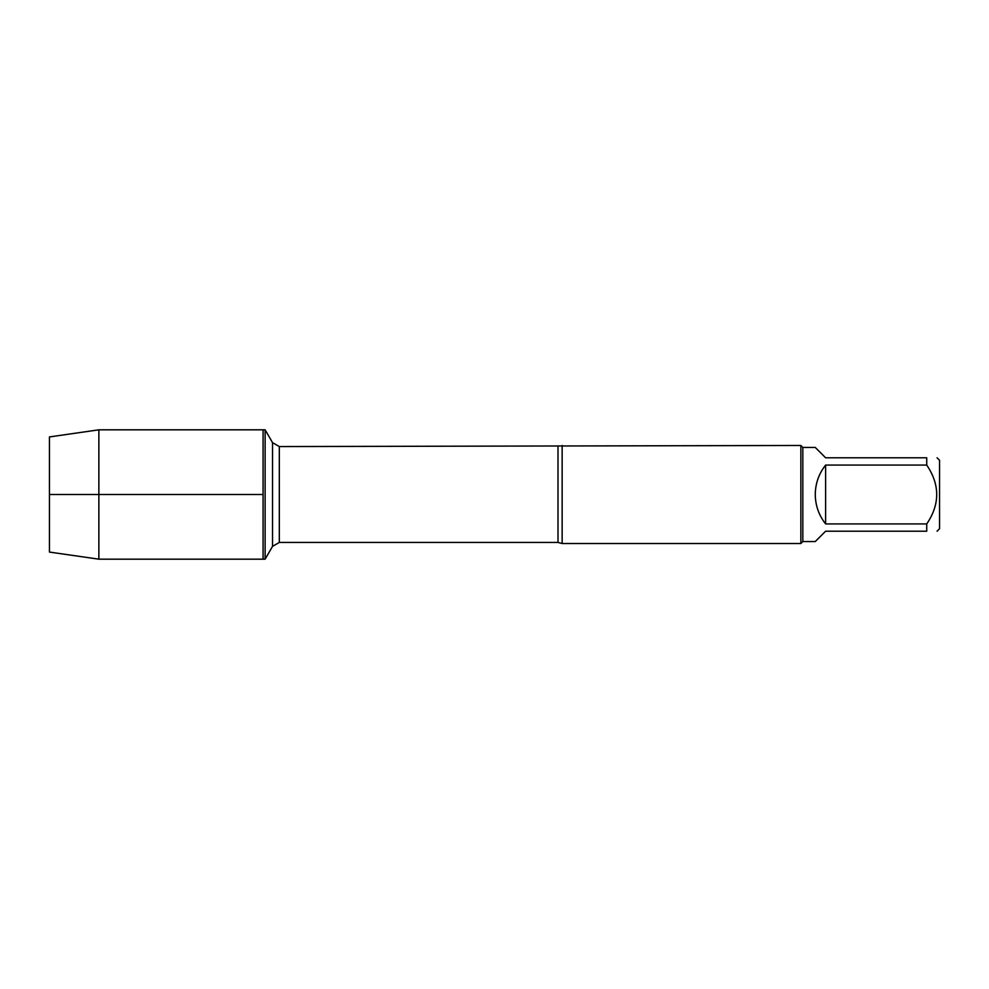 <?xml version="1.0" encoding="UTF-8"?>
<svg xmlns="http://www.w3.org/2000/svg" width="989" height="989" viewBox="0 0 989 989"><rect width="100%" height="100%" fill="white"/><g stroke="black" fill="none" stroke-linecap="round" stroke-linejoin="round"><path stroke-width="1.48" d="M265.126 559.181L265.126 429.819L263.074 429.819L263.074 559.181L263.074 429.819L98.863 429.819L98.863 559.181L265.126 559.181L272.531 546.361L272.531 442.639L272.531 546.361L279.318 542.442L279.318 446.558L272.531 442.639L265.126 429.819M562.148 445.483L562.148 543.517L800.867 543.517L800.867 445.483L279.318 446.558M937.078 457.796L939.55 460.256L939.55 528.744L937.078 531.204M825.617 531.204L815.27 541.552L802.833 541.552L802.833 447.448L815.27 447.448L825.617 457.796L926.73 457.796C940.032 457.796 940.032 457.796 926.73 457.796L926.73 465.065C940.032 484.709 940.032 504.341 926.73 523.935L926.73 531.204C940.032 531.204 940.032 531.204 926.73 531.204L825.617 531.204M825.617 465.065C818.843 473.706 815.393 483.522 815.27 494.5C815.393 505.478 818.843 515.294 825.617 523.935L825.617 465.065L926.73 465.065M825.617 523.935L926.73 523.935M98.863 559.181L49.45 552.072L49.45 436.928L98.863 429.819M263.074 494.5L49.45 494.5L263.074 494.5M562.148 543.517L558.006 542.442L558.006 446.558M558.006 542.442L279.318 542.442M802.833 447.448L800.867 445.483M802.833 541.552L800.867 543.517"/></g></svg>
